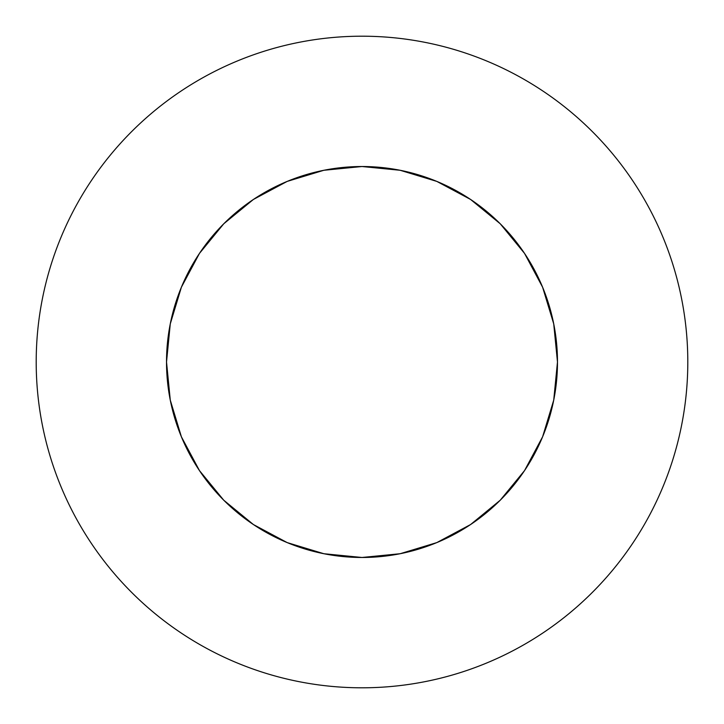 <?xml version="1.0" encoding="UTF-8"?>
<svg xmlns="http://www.w3.org/2000/svg" width="724" height="724" viewBox="0 0 724 724"><rect width="100%" height="100%" fill="white"/><g stroke="black" fill="none" stroke-linecap="round" stroke-linejoin="round"><path stroke-width="1.09" d="M632.894 180.991C621.011 163.208 607.499 146.755 592.377 131.623C607.499 146.755 621.011 163.208 632.894 180.991C644.776 198.783 654.813 217.562 663.003 237.318C671.184 257.083 677.365 277.455 681.537 298.442C685.709 319.42 687.8 340.606 687.8 362A325.8 325.8 0 0 1 362 687.8A325.8 325.8 0 0 1 36.2 362A325.8 325.8 0 0 1 362 36.2A325.8 325.8 0 0 1 687.8 362C687.8 383.394 685.709 404.58 681.537 425.558C677.365 446.545 671.184 466.917 663.003 486.682C654.813 506.438 644.776 525.217 632.894 543.009C621.011 560.792 607.499 577.245 592.377 592.377C607.499 577.245 621.011 560.792 632.894 543.009M293.157 179.045L323.863 170.276L287.193 181.398L253.4 199.462L223.77 223.77L199.462 253.4L181.398 287.193L170.276 323.863L166.52 362A195.48 195.48 0 0 1 362 166.52A195.48 195.48 0 0 1 557.48 362A195.48 195.48 0 0 1 362 557.48A195.48 195.48 0 0 1 166.52 362L170.276 400.137L181.398 436.807L199.462 470.6L223.77 500.23L253.4 524.538L287.193 542.602L323.863 553.724L289.718 543.624M592.377 131.623C577.245 116.501 560.792 102.989 543.009 91.106C560.792 102.989 577.245 116.501 592.377 131.623M131.623 131.623C116.501 146.755 102.989 163.208 91.106 180.991C102.989 163.208 116.501 146.755 131.623 131.623C146.755 116.501 163.208 102.989 180.991 91.106C198.783 79.224 217.562 69.187 237.318 60.997C257.083 52.816 277.455 46.635 298.442 42.463C319.42 38.291 340.606 36.2 362 36.2C383.394 36.2 404.58 38.291 425.558 42.463C446.545 46.635 466.917 52.816 486.682 60.997C506.438 69.187 525.217 79.224 543.009 91.106M91.106 543.009C102.989 560.792 116.501 577.245 131.623 592.377C116.501 577.245 102.989 560.792 91.106 543.009C79.224 525.217 69.187 506.438 60.997 486.682C52.816 466.917 46.635 446.545 42.463 425.558C38.291 404.58 36.2 383.394 36.2 362C36.2 340.606 38.291 319.42 42.463 298.442C46.635 277.455 52.816 257.083 60.997 237.318C69.187 217.562 79.224 198.783 91.106 180.991M543.009 632.894C560.792 621.011 577.245 607.499 592.377 592.377C577.245 607.499 560.792 621.011 543.009 632.894C525.217 644.776 506.438 654.813 486.682 663.003C466.917 671.184 446.545 677.365 425.558 681.537C404.58 685.709 383.394 687.8 362 687.8C340.606 687.8 319.42 685.709 298.442 681.537C277.455 677.365 257.083 671.184 237.318 663.003C217.562 654.813 198.783 644.776 180.991 632.894C163.208 621.011 146.755 607.499 131.623 592.377M170.276 323.863L180.376 289.718M544.955 293.157L553.724 323.863L542.602 287.193L524.538 253.4L500.23 223.77L470.6 199.462L436.807 181.398L400.137 170.276L434.282 180.376M430.843 544.955L400.137 553.724L436.807 542.602L470.6 524.538L500.23 500.23L524.538 470.6L542.602 436.807L553.724 400.137L543.624 434.282M179.045 430.843L170.276 400.137M553.724 400.137L557.48 362L553.724 323.863M400.137 170.276L362 166.52L323.863 170.276M323.863 553.724L362 557.48L400.137 553.724"/></g></svg>
